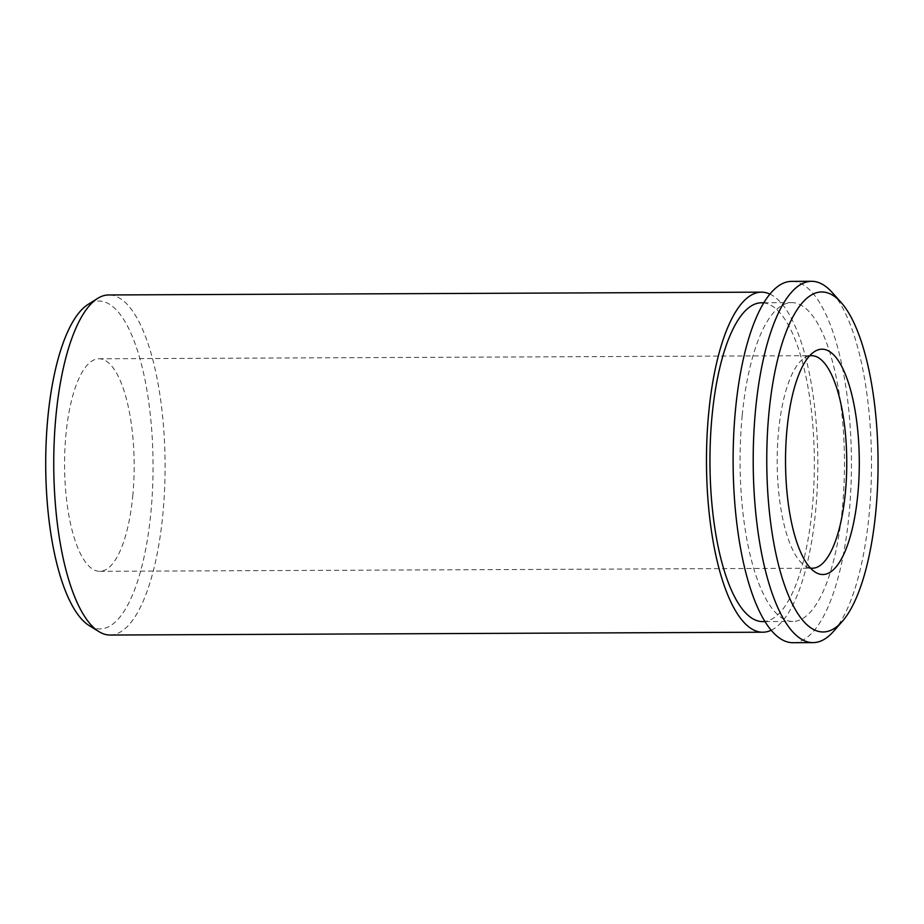 <?xml version="1.0" encoding="UTF-8"?>
<svg xmlns="http://www.w3.org/2000/svg" width="924" height="924" viewBox="0 0 924 924"><rect width="100%" height="100%" fill="white"/><g stroke="black" fill="none" stroke-linecap="round" stroke-linejoin="round"><path stroke-width="0.69" stroke-dasharray="4.62 3.46" d="M809.563 355.856A106.272 34.777 89.8 0 0 804.561 357.865A106.272 34.777 89.8 0 0 778.597 430.85A106.272 34.777 89.8 0 0 805.462 566.112A106.272 34.777 89.8 0 0 810.487 568.075M132.744 496.153A106.272 34.777 89.8 0 0 98.914 358.778A106.272 34.777 89.8 0 0 65.997 433.945A106.272 34.777 89.8 0 0 99.827 571.321A106.272 34.777 89.8 0 0 132.744 496.153M89.339 625.687A163.895 53.627 89.8 0 0 150.843 513.016A163.895 53.627 89.8 0 0 87.953 304.504M110.152 635.042A170.039 55.636 89.8 0 0 162.809 514.772A170.039 55.636 89.8 0 0 108.674 294.964M771.321 630.203A170.039 55.636 89.8 0 0 815.546 511.942A170.039 55.636 89.8 0 0 769.865 294.075M762.843 621.586A159.413 52.16 89.8 0 0 812.208 508.835A159.413 52.16 89.8 0 0 761.457 302.772M742.215 415.384A159.413 52.16 89.8 0 0 792.965 621.448A159.413 52.16 89.8 0 0 842.33 508.697A159.413 52.16 89.8 0 0 791.579 302.633A159.413 52.16 89.8 0 0 742.215 415.384M793.058 642.7A180.665 59.113 89.8 0 0 849.006 514.922A180.665 59.113 89.8 0 0 791.487 281.381M833.564 631.346A180.665 59.113 89.8 0 0 869.091 514.83A180.665 59.113 89.8 0 0 832.097 292.388M98.914 358.778L811.503 355.682M765.141 621.575L792.965 621.448M804.561 357.865L814.552 351.57M805.462 566.112L815.511 572.314M763.767 302.76L791.579 302.633M99.827 571.321L812.427 568.225"/><path stroke-width="1.39" d="M810.487 568.075A106.272 34.777 89.8 0 0 812.427 568.225A106.272 34.777 89.8 0 0 845.333 493.058A106.272 34.777 89.8 0 0 811.503 355.682A106.272 34.777 89.8 0 0 809.563 355.856M769.865 294.075A170.039 55.636 89.8 0 0 761.411 292.146L108.674 294.964A170.039 55.636 89.8 0 0 97.563 298.452L87.953 304.504A163.895 53.627 89.8 0 0 47.898 417.071A163.895 53.627 89.8 0 0 89.339 625.687L99.007 631.658A170.039 55.636 89.8 0 0 110.152 635.042L762.889 632.212A170.039 55.636 89.8 0 0 771.321 630.203M97.563 298.452A170.039 55.636 89.8 0 0 56.017 415.234A170.039 55.636 89.8 0 0 99.007 631.658M761.411 292.146A170.039 55.636 89.8 0 0 708.754 412.404A170.039 55.636 89.8 0 0 762.889 632.212M763.767 302.76L761.457 302.772A159.413 52.16 89.8 0 0 712.092 415.523A159.413 52.16 89.8 0 0 762.843 621.586L765.141 621.575M840.979 302.31L832.097 292.388A180.665 59.113 89.8 0 0 811.572 281.3L791.487 281.381A180.665 59.113 89.8 0 0 735.539 409.17A180.665 59.113 89.8 0 0 793.058 642.7L813.143 642.619A180.665 59.113 89.8 0 0 833.564 631.346L842.365 621.344A170.039 55.636 89.8 0 0 875.802 511.677A170.039 55.636 89.8 0 0 840.979 302.31A170.039 55.636 89.8 0 0 769.011 412.15A170.039 55.636 89.8 0 0 784.695 585.585A170.039 55.636 89.8 0 0 842.365 621.344M811.572 281.3A180.665 59.113 89.8 0 0 755.624 409.078A180.665 59.113 89.8 0 0 813.143 642.619M857.772 494.883A112.647 36.856 89.8 0 0 814.552 351.57A112.647 36.856 89.8 0 0 787.029 428.944A112.647 36.856 89.8 0 0 815.511 572.314A112.647 36.856 89.8 0 0 857.772 494.883"/></g></svg>
